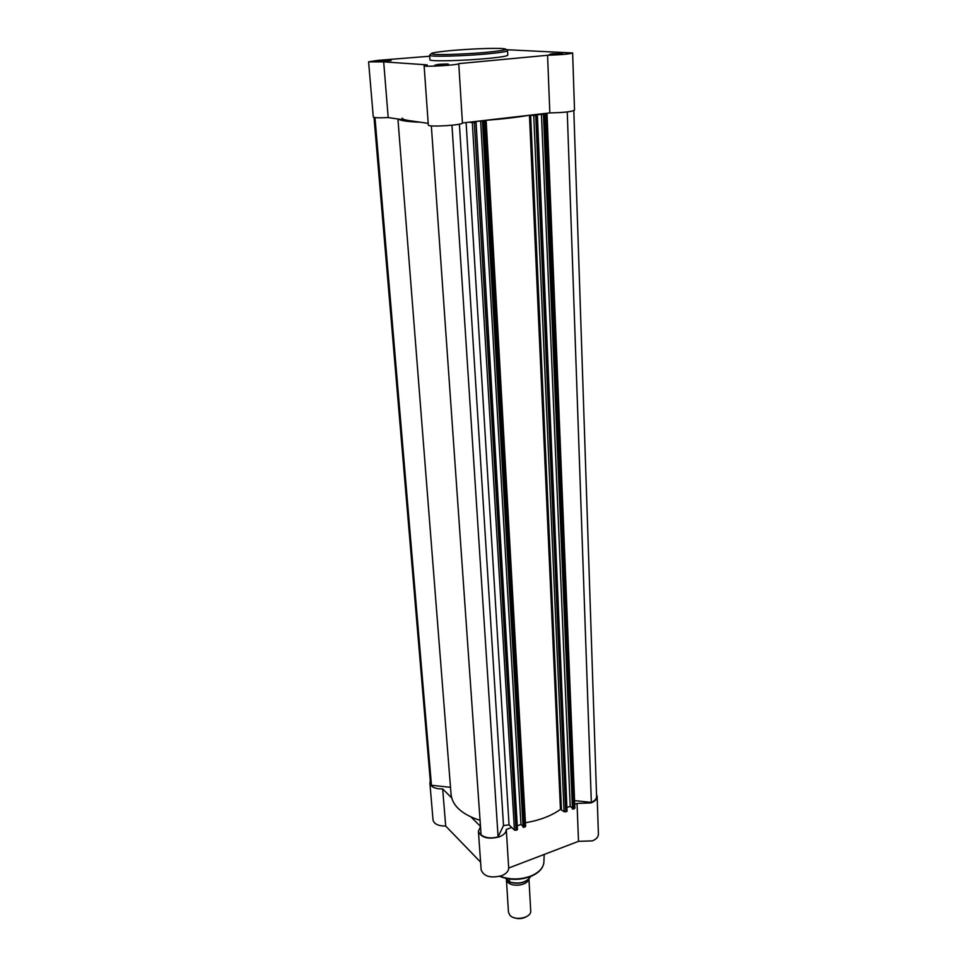 <?xml version="1.0" encoding="UTF-8"?>
<svg xmlns="http://www.w3.org/2000/svg" width="967" height="967" viewBox="0 0 967 967"><rect width="100%" height="100%" fill="white"/><g stroke="black" fill="none" stroke-linecap="round" stroke-linejoin="round"><path stroke-width="1.45" d="M428.2 123.365L409.15 120.609C404.544 119.92 402.187 119.062 402.091 118.034M537.289 115.291L567.049 811.216L564.075 811.712L560.461 809.367C551.359 815.894 539.671 820.342 525.407 822.736M566.759 811.506L537.036 115.339L535.742 115.484L565.719 811.893M374.011 117.406L430.46 783.004L431.451 785.277L450.501 787.307M574.579 800.603L591.333 802.405C594.79 800.845 596.542 798.875 596.579 796.457L573.818 110.685M574.7 807.783L574.325 808.714L572.464 809.004L544.083 114.432L545.074 114.408L573.298 809.089M537.036 115.339L533.228 114.916L544.155 114.275L543.442 114.36L572.464 809.004M566.892 807.542L570.204 806.309L571.896 807.783M525.444 825.987L525.008 826.954L523.111 827.256L483.077 121.479L484.08 121.455L523.933 827.341M522.543 825.927L520.971 824.452L480.635 120.972L483.222 121.31L482.473 121.395L523.111 827.256M520.971 824.452L517.248 825.818M475.982 122.374L517.164 829.855L476.066 122.326L472.065 121.951L480.635 120.972M516.088 830.254L514.432 830.061L472.331 122.628L474.338 122.579L516.088 830.254L517.164 829.855M514.432 830.061L509.041 824.899L503.505 825.54L459.398 124.163M431.33 125.855L481.082 834.908C485.519 838.063 491.188 838.715 498.09 836.89L503.505 825.54M397.921 118.977L451.069 794.511C452.435 805.922 462.093 814.54 480.067 820.367M398.295 119.038C400.302 120.645 407.639 121.709 420.331 122.229M472.331 122.628L469.164 122.205M474.338 122.579L475.679 122.422M482.473 121.395L483.077 121.479M525.008 826.954L485.41 121.298L484.08 121.455M485.41 121.298L482.92 120.621M528.961 115.315C517.188 117.358 502.308 119.074 484.31 120.452M564.075 811.712L533.748 115.544L530.315 115.158M533.748 115.544L535.742 115.484M543.442 114.36L544.083 114.432M574.325 808.714L546.343 114.263L545.074 114.408M546.343 114.263L543.478 113.647M591.333 802.405L567.254 111.93M570.204 806.309L541.435 113.961M498.09 836.89L451.964 125.239M431.451 785.277L374.978 117.575M596.506 794.294L597.159 796.457C597.098 799.165 595.031 801.341 590.958 802.948L577.033 803.408L578.52 841.326L592.275 840.891C596.313 839.235 598.355 836.999 598.404 834.195L597.159 796.457M478.411 831.282L481.143 869.829C483.766 876.477 490.62 878.423 501.68 875.691C506.261 873.781 508.594 871.231 508.69 868.028L506.297 829.456C506.2 832.563 503.819 835.053 499.177 836.902C487.972 839.586 481.046 837.712 478.411 831.282L480.502 826.64M508.69 868.028L578.52 841.326M430.291 780.961L429.892 783.065C430.883 787.017 435.15 788.987 442.681 788.951L445.69 826.048L480.599 862.129M445.69 826.048C438.244 826.06 434.026 824.017 433.023 819.919L429.892 783.065M560.062 809.657L561.162 809.258M574.724 804.254L577.033 803.408M442.681 788.951L451.637 797.811M506.297 829.456L511.712 827.462M471.014 817.006L480.49 826.386M528.683 879.354C527.269 885.409 512.389 887.464 507.844 882.218L506.382 879.015M506.382 879.16L508.461 912.135L509.923 915.266C514.988 921.346 531.681 917.743 530.714 910.817L528.949 879.1M526.725 916.547C522.313 919.013 517.768 919.291 513.102 917.357M505.729 878.35L509.657 882.013C519.412 884.37 526.447 882.508 530.762 876.428M509.476 879.015L509.657 882.013C515.87 884.068 521.684 883.524 527.088 880.405M381.747 60.619L391.103 60.583L378.302 61.392L381.747 60.619M438.015 64.414C446.053 63.834 449.462 63.846 448.229 64.463L434.667 65.285L438.015 64.414M552.193 53.705L562.552 53.705L549.389 54.442L552.193 53.705M429.65 56.231L377.952 60.365L368.596 61.84L383.681 61.864L427.209 64.874L424.114 65.72C423.28 67.207 459.398 65.043 458.757 63.629L547.564 55.264C561.44 54.793 569.793 54.019 572.633 52.967L506.853 49.728M429.59 55.288L429.904 59.785C428.707 61.586 463.048 60.848 487.67 58.467C500.652 57.21 507.373 56.11 507.796 55.155L507.578 50.659C507.143 51.565 500.423 52.629 487.416 53.874C462.77 56.207 428.393 57.005 429.59 55.288L430.992 53.826M424.114 65.72L428.321 125.033C427.559 127.354 463.12 125.214 462.431 122.978L549.836 112.909C563.507 112.643 571.739 111.737 574.519 110.165L572.633 52.967M409.15 120.609L388.202 117.563L383.681 61.864M368.596 61.84L373.286 116.995C374.144 117.829 379.112 118.022 388.202 117.563M462.431 122.978L458.757 63.629M549.836 112.909L547.564 55.264M509.041 824.899L466.106 122.555M530.641 115.17L561.428 809.379M529.457 115.254L560.461 809.367M500.096 876.223C509.839 879.873 519.98 879.849 530.508 876.162C538.704 872.766 543.164 868.209 543.889 862.491L543.913 861.645M451.13 50.562C432.37 52.375 426.991 53.668 434.981 54.43C443.998 54.962 468.644 53.947 486.631 52.303C505.523 50.393 510.395 49.112 501.232 48.459C488.359 48.157 471.654 48.858 451.13 50.562M547.044 114.094L574.882 808.122M486.183 121.117L525.613 826.314M567.049 811.216L537.386 115.254M476.066 122.326L517.466 829.529M544.179 854.453L543.889 862.491C543.116 868.475 538.619 873.165 530.399 876.573C519.69 880.333 509.44 880.26 499.661 876.344M530.798 876.416C526.483 882.702 519.4 884.612 509.573 882.134M506.019 49.365L507.578 50.659"/></g></svg>
